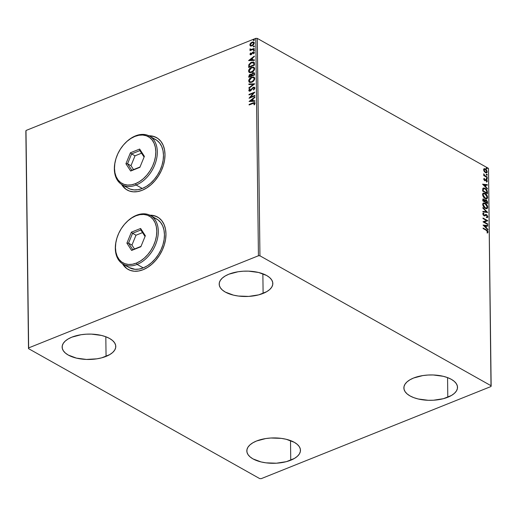 <?xml version="1.0" encoding="UTF-8"?>
<svg xmlns="http://www.w3.org/2000/svg" width="517" height="517" viewBox="0 0 517 517"><rect width="100%" height="100%" fill="white"/><g stroke="black" fill="none" stroke-linecap="round" stroke-linejoin="round"><path stroke-width="0.78" d="M126.827 268.582L122.652 263.87A30.044 20.486 -60.7 0 0 128.197 269.467M143.151 269.693A30.044 20.486 119.3 0 1 128.106 269.415A30.044 20.486 119.3 0 1 122.503 263.78L126.691 268.504L130.239 270.385L134.271 271.231L138.627 270.992L143.151 269.693L147.662 267.373L151.985 264.129L155.953 260.077L159.423 255.379L162.248 250.215L164.335 244.78L165.589 239.287L165.97 233.942L165.466 228.96L164.083 224.52L161.892 220.804L158.965 217.948L155.417 216.061L149.827 215.182A30.044 20.486 119.3 0 1 157.549 217.037A30.044 20.486 119.3 0 1 164.665 243.63A30.044 20.486 119.3 0 1 143.151 269.693M125.857 189.177L121.682 184.472A30.044 20.486 -60.7 0 0 127.227 190.062M142.181 190.288A30.044 20.486 119.3 0 1 127.137 190.01A30.044 20.486 119.3 0 1 121.534 184.375L125.721 189.099L129.269 190.986L133.296 191.826L137.658 191.594L142.181 190.288L146.686 187.968L151.009 184.724L154.984 180.672L158.448 175.974L161.278 170.81L163.366 165.375L164.619 159.882L165.001 154.544L164.49 149.555L163.113 145.122L160.923 141.4L157.995 138.543L154.447 136.662L148.857 135.777A30.044 20.486 119.3 0 1 156.58 137.632A30.044 20.486 119.3 0 1 163.695 164.225A30.044 20.486 119.3 0 1 142.181 190.288M447.8 397.243A26.826 12.686 -0.7 0 1 419.352 399.24A26.826 12.686 -0.7 0 1 403.874 387.963A26.826 12.686 -0.7 0 1 413.594 378.017L422.809 375.581L427.96 375.038L433.214 374.974L443.243 376.298L447.625 377.63L451.36 379.349L454.301 381.378L456.33 383.659L457.377 386.083L457.403 388.571L456.395 391.02L454.404 393.347L451.503 395.447L443.437 398.678L433.433 400.229L428.179 400.287L418.15 398.969L413.768 397.638L410.033 395.919L407.092 393.883L405.063 391.608L404.016 389.178L403.99 386.697L404.998 384.241L406.989 381.921L409.891 379.821L413.594 378.017A26.826 12.686 -0.7 0 1 442.048 376.027A26.826 12.686 -0.7 0 1 457.519 387.304A26.826 12.686 -0.7 0 1 447.8 397.243L447.56 377.604L447.8 397.243M106.063 356.394A26.826 12.686 -0.7 0 1 77.608 358.384A26.826 12.686 -0.7 0 1 62.137 347.107A26.826 12.686 -0.7 0 1 71.857 337.162L81.066 334.725L86.223 334.182L91.477 334.118L101.506 335.443L105.888 336.774L109.623 338.493L112.564 340.529L114.593 342.803L115.64 345.227L115.666 347.715L114.658 350.171L112.667 352.491L109.766 354.591L101.7 357.822L96.853 358.83L86.442 359.438L76.413 358.113L68.296 355.063L65.355 353.027L63.326 350.752L62.279 348.329L62.253 345.841L63.261 343.385L65.252 341.065L68.154 338.965L71.857 337.162A26.826 12.686 -0.7 0 1 100.304 335.171A26.826 12.686 -0.7 0 1 115.782 346.448A26.826 12.686 -0.7 0 1 106.063 356.394L105.817 336.748L106.063 356.394M263.108 293.417A26.826 12.686 -0.7 0 1 234.66 295.407A26.826 12.686 -0.7 0 1 219.189 284.13A26.826 12.686 -0.7 0 1 228.908 274.191L238.117 271.748L243.268 271.205L248.528 271.147L258.558 272.465L266.675 275.516L269.609 277.551L271.645 279.826L272.692 282.256L272.711 284.744L271.709 287.193L269.712 289.514L266.811 291.614L258.752 294.852L248.748 296.403L238.324 296.034L233.458 295.136L225.341 292.092L222.407 290.056L220.371 287.782L219.324 285.352L219.305 282.864L220.307 280.414L222.304 278.094L225.205 275.988L228.908 274.191A26.826 12.686 -0.7 0 1 257.356 272.2A26.826 12.686 -0.7 0 1 272.827 283.478A26.826 12.686 -0.7 0 1 263.108 293.417L262.869 273.777L263.108 293.417M290.748 460.22A26.826 12.686 -0.7 0 1 262.3 462.211A26.826 12.686 -0.7 0 1 246.829 450.934A26.826 12.686 -0.7 0 1 256.548 440.995L265.757 438.552L270.908 438.009L281.332 438.377L286.198 439.276L294.315 442.319L297.249 444.355L299.285 446.63L300.332 449.06L300.351 451.548L299.349 453.997L297.353 456.317L294.451 458.417L286.392 461.655L276.388 463.206L265.964 462.838L261.098 461.939L252.981 458.896L250.047 456.86L248.011 454.585L246.964 452.155L246.945 449.667L247.947 447.218L249.944 444.898L252.845 442.798L256.548 440.995A26.826 12.686 -0.7 0 1 284.996 439.004A26.826 12.686 -0.7 0 1 300.467 450.281A26.826 12.686 -0.7 0 1 290.748 460.22L290.509 440.581L290.748 460.22M25.85 131.208L28.506 348.62L259.708 478.6L261.221 478.652L491.008 386.509L491.15 385.792L259.948 255.812L257.292 38.4L488.494 168.38L491.15 385.792L259.948 255.812L258.435 255.76L28.648 347.902L25.992 130.491L255.779 38.348L258.435 255.76L28.648 347.902L28.506 348.62L259.708 478.6L261.221 478.652L491.008 386.509L488.494 168.38L257.292 38.4L255.779 38.348L25.992 130.491L28.506 348.62L25.85 131.208M484.209 171.463L486.077 172.898L487.201 172.206L486.607 170.048L484.765 168.678L483.647 169.382L484.209 171.463L485.457 172.659L486.71 172.846L487.24 171.806L485.411 168.923L484.177 168.723L483.615 169.77L484.209 171.463M487.247 177.538L487.24 177.027L484.623 175.399L483.783 173.822L484.255 175.353L483.744 175.063L483.75 175.573L487.247 177.538L487.24 177.027L484.862 175.612L483.783 173.822L484.255 175.353L483.744 175.063L483.75 175.573L487.247 177.538M484.448 178.856L483.925 178.552L483.828 179.405L484.519 178.83L484.216 178.359L483.731 179.063L484.048 179.974L485.069 180.692L486.452 180.136L486.891 181.971L487.35 181.189L486.846 179.981L485.793 179.412L484.636 180.032L484.216 178.359L483.731 179.063L484.662 180.549L486.355 180.071L486.962 181.945M487.428 192.201L487.02 190.372L485.902 188.951L484.397 188.052L482.968 188.278L482.658 191.051L487.447 193.739L487.428 192.201L487.111 193.552L487.428 192.201C487.227 190.34 486.445 189.06 485.062 188.356L483.33 188.014L482.8 188.569L482.658 191.051L487.447 193.739L487.428 192.201M487.563 203.582L487.486 201.72L486.659 200.299L485.586 199.756L484.959 200.292L483.931 199.097L482.917 199.123L482.775 200.887L487.563 203.582L487.55 202.257L486.174 199.93L484.959 200.292L483.931 199.097L483.124 198.955L482.775 200.887L487.563 203.582M487.673 212.487L482.859 207.588L482.865 208.144L486.516 211.796L482.904 211.363L482.91 211.918L487.673 212.403L482.859 207.588L482.865 208.144L486.516 211.796L482.904 211.363L482.91 211.918L487.673 212.487M487.815 224.023L484.255 222.026L487.777 220.72L482.988 218.025L482.994 218.536L486.562 220.539L483.033 221.845L487.822 224.533L487.815 224.023L487.486 224.346L487.815 224.023L484.255 222.026L487.777 220.72L482.988 218.025L482.994 218.536L486.562 220.539L483.033 221.845L487.822 224.533L487.815 224.023M486.303 230.336L487.376 231.202L487.124 232.482L487.499 232.947L488.035 232.004L487.408 230.582L483.111 228.036L483.117 228.546L486.303 230.336L487.544 231.739L487.124 232.482L487.499 232.947L488.035 232.004L486.342 229.852L483.111 228.036L483.117 228.546L486.303 230.336M483.072 225.069L487.886 229.878L487.88 229.322L486.335 227.784L486.316 225.923L487.841 226.103L487.835 225.554L483.072 225.069L487.886 229.878L487.88 229.322L486.335 227.784L486.316 225.923L487.841 226.103L487.835 225.554L483.072 225.069M485.734 215.169L484.985 215.583L486.536 215.137L487.357 216.513L486.575 217.101L486.82 217.651L487.848 216.752L486.762 214.775L485.689 214.477L483.918 215.182L483.317 214.329L483.906 213.631L483.608 213.069L482.826 213.676L483.201 215.001L484.5 215.867L486.62 215.182L487.35 216.41L486.575 217.101L486.82 217.651L487.647 217.398L487.848 216.752L487.221 217.618M485.269 208.357L486.523 208.726L487.505 208.196L487.473 205.94L485.612 203.53L483.531 202.935L482.923 203.414L482.716 204.719L484.054 207.382L485.269 208.357L486.962 208.635L487.731 207.207C487.395 205.307 486.549 203.989 485.179 203.252L483.46 202.961L482.697 204.415C483.046 206.309 483.899 207.627 485.269 208.357M485.146 198.515L486.4 198.883L487.382 198.354L487.35 196.105L485.495 193.688L483.414 193.093L482.8 193.571L482.581 194.728L483.938 197.539L485.146 198.515L486.846 198.793L487.609 197.365C487.279 195.465 486.426 194.146 485.062 193.41L483.343 193.119L482.581 194.573C482.923 196.473 483.783 197.785 485.146 198.515M482.574 184.175L487.389 188.989L487.382 188.434L485.838 186.895L485.812 185.034L487.344 185.215L487.337 184.666L482.574 184.175L487.389 188.989L487.382 188.434L485.838 186.895L485.812 185.034L487.344 185.215L487.337 184.666L482.574 184.175M486.93 178.96L487.285 178.559L486.659 178.068L486.788 178.856L487.324 178.759L486.917 178.113L486.523 178.313L486.93 178.96L487.324 178.759M486.878 175.056L487.266 174.759L486.607 174.164L486.743 174.959L487.272 174.856L486.872 174.21L486.478 174.41L486.878 175.056L487.272 174.856M486.801 168.697L487.188 168.393L486.529 167.805L486.665 168.594L487.195 168.497L486.794 167.844L486.4 168.044L486.801 168.697L487.195 168.497M250.868 46.142L250.15 45.05L250.583 45.994L252.477 45.703L254.06 44.042L254.235 42.93L253.492 42.026L252.8 41.955L250.409 43.428L249.885 44.682L250.079 45.606L252.096 45.877L254.254 43.137L253.731 42.129L252.05 42.148L250.558 43.241L249.873 44.895L250.409 45.903M254.248 48.941L254.241 48.43L251.081 49.535L250.066 48.824L250.002 49.542L250.635 49.878L250.015 50.123L250.021 50.634L254.248 48.941L254.241 48.43L251.372 49.503L250.066 48.824L249.931 49.27L250.635 49.878L250.015 50.123L250.021 50.634L254.248 48.941M250.428 54.802L249.989 54.188L250.37 54.783L251.275 54.64L253.278 52.404L253.834 52.663L253.414 53.671L253.808 53.8L254.358 52.689L253.944 51.881L252.632 52.236L250.984 54.246L250.525 54.059L250.945 53.122L250.577 52.967L250.002 54.033L250.26 54.343L250.855 53.122L249.989 54.188L250.273 54.737M254.429 63.604L254.235 62.538L253.537 61.975L250.777 62.589L248.929 64.56L248.658 67.462L254.448 65.142L253.808 62.085L251.579 62.202L248.839 64.799L248.658 67.462L254.448 65.142L254.429 63.604M251.449 74.364L250.183 74.267L248.767 76.367L248.78 77.298L254.564 74.978L254.416 73.046L252.891 72.755L251.424 74.39L250.532 74.164L249.336 74.829L248.78 77.298L254.564 74.978L254.105 72.735L252.891 72.755L251.501 74.39M254.674 83.89L248.864 84.006L248.871 84.555L253.278 84.407L248.91 87.774L248.916 88.329L254.674 83.806L248.864 84.006L248.871 84.555L253.278 84.407L248.91 87.774L248.916 88.329L254.674 83.89M254.816 95.425L250.512 97.151L254.778 92.116L248.987 94.437L248.994 94.947L253.311 93.215L249.039 98.256L254.823 95.936L254.816 95.425L250.512 97.151L254.778 92.116L248.987 94.437L248.994 94.947L253.311 93.215L249.039 98.256L254.823 95.936L254.816 95.425M252.968 103.413L254.267 103.154L253.963 104.718L254.409 104.796L255.062 103.277L254.306 102.495L249.11 104.447L249.116 104.957L252.968 103.413L254.467 103.523L253.963 104.718L254.409 104.796L255.062 103.277L254.719 102.586L249.11 104.447L249.116 104.957L252.968 103.413M249.078 101.481L254.887 101.28L254.881 100.725L253.02 100.789L252.994 98.928L254.842 97.506L254.836 96.95L249.078 101.481L254.887 101.28L254.881 100.725L253.02 100.789L252.994 98.928L254.842 97.506L254.836 96.95L249.078 101.481M254.875 88.026L254.332 87.192L253.156 87.315L249.866 90.637L249.388 90.197L250.118 89.014L249.756 88.762L248.877 89.964L248.923 90.895L249.685 91.192L250.609 90.824L253.291 87.767L254.274 88.213L253.33 89.725L253.627 90.023L254.765 88.601L254.461 87.257L253.291 87.257L250.125 90.572L249.388 90.197L250.118 89.014L249.756 88.762L248.793 90.43L249.155 91.102L250.157 91.07L253.291 87.767L254.28 88.304L253.33 89.725L253.627 90.023L254.875 88.026M251.773 82.242L253.13 81.434L254.48 79.715L254.674 77.918L253.679 76.968L251.159 77.401L248.948 79.702L249 81.951L250.034 82.5L251.773 82.242C253.42 81.602 254.416 80.348 254.758 78.474L254.028 77.117L251.682 77.162C250.015 77.796 249.013 79.062 248.677 80.956L249.42 82.3L251.773 82.242M251.656 72.399L253.007 71.592L254.358 69.879L254.558 68.076L253.556 67.126L251.042 67.565L248.826 69.86L248.884 72.109L249.918 72.664L251.656 72.399C253.298 71.76 254.293 70.506 254.635 68.638L253.905 67.281L251.566 67.32C249.892 67.953 248.89 69.22 248.554 71.113L249.297 72.458L251.656 72.399M248.574 60.592L254.39 60.392L254.383 59.836L252.516 59.901L252.496 58.04L254.345 56.618L254.338 56.062L248.574 60.592L254.39 60.392L254.383 59.836L252.516 59.901L252.496 58.04L254.345 56.618L254.338 56.062L248.574 60.592M253.86 50.711L254.17 49.845L253.414 50.278L253.86 50.711L254.338 50.097L253.847 49.865L253.375 50.485L253.86 50.711L253.375 50.485M253.815 46.808L254.118 45.942L253.369 46.381L253.815 46.808L254.286 46.194L253.802 45.961L253.324 46.582L253.815 46.808L253.324 46.582M253.737 40.449L254.041 39.576L253.291 40.016L253.737 40.449L254.209 39.828L253.724 39.602L253.246 40.216L253.737 40.449L253.246 40.216M148.405 135.881L152.618 136.184L156.67 137.684A30.044 20.486 -60.7 0 0 149.012 135.855M149.374 215.279L153.588 215.583L157.64 217.088A30.044 20.486 -60.7 0 0 149.982 215.259M254.984 102.734L249.388 104.848L249.11 104.447L253.02 102.883L254.849 102.683M254.467 103.523L254.235 104.867L254.739 103.678L254.383 103.258M249.452 101.468L254.842 97.312L249.452 101.468M253.291 100.944L254.881 100.886L253.291 100.944M250.745 101.028L252.697 100.964L252.677 99.542L252.697 100.964L250.474 100.88L252.406 99.387L252.419 100.809L250.745 101.028M249.517 98.062L253.582 93.37L249.517 98.062M249.265 94.837L248.987 94.437L254.584 92.459L249.265 94.837M250.784 97.306L254.816 95.69L250.784 97.306M254.358 87.974L254.454 88.872L253.692 89.964L253.33 89.725L254.558 88.452L254.002 87.761L254.28 88.304M254.558 88.452L253.563 87.922M249.297 91.16L248.793 90.43L250.028 88.911L249.149 90.113L249.343 91.199M250.125 90.572L249.388 90.197M254.364 87.289L253.033 87.709L250.402 90.727L253.291 87.257L254.584 87.341M250.402 90.727L249.905 90.759M249.181 88.123L248.91 87.774L253.55 84.562L249.181 88.123M249.142 84.549L248.864 84.006L254.571 83.967L249.136 84.155L249.142 84.549M249.562 82.371L248.948 81.111C249.284 79.217 250.286 77.951 251.96 77.311L254.157 77.201L251.96 77.311L249.963 78.726L248.961 80.801L249.627 82.41M253.576 77.66L254.422 78.649L253.944 80.342L252.244 81.796L250.428 82.054L252.037 81.886L254.442 78.888L253.685 77.699M249.272 80.697L251.689 77.666L253.556 77.615L254.442 78.888L252.037 81.886L249.892 81.789L249.272 80.697L249.511 79.696L251.689 77.666L252.923 77.434L253.97 78.002L254.112 79.224L253.343 80.613L251.973 81.641L250.532 81.964L249.537 81.492L249.272 80.697M251.424 74.39L252.891 72.755L254.235 72.826M254.293 72.845L252.703 73.156L251.695 74.545M253.601 73.33L254.112 73.588L254.241 74.862L252.089 75.728L251.869 74.48L252.897 73.265L253.653 73.259L254.235 74.28L253.776 73.349M251.1 74.855L251.495 75.967L249.64 76.71L249.362 76.025L250.202 74.771L250.939 74.752L251.495 75.702L251.062 74.849M251.217 75.553L251.495 75.967L251.217 75.553L249.368 76.555L251.495 75.967L249.368 76.555L250.034 74.849L250.971 74.771L251.217 75.553M253.957 74.131L254.241 74.862L253.957 74.131L253.97 74.713L251.818 75.572L254.241 74.862L251.818 75.572L252.561 73.446L253.705 73.285L253.957 74.131M249.44 72.529L248.832 71.268C249.162 69.375 250.17 68.108 251.837 67.475L254.034 67.359L252.096 67.378L249.847 68.89L248.845 70.965L249.504 72.574M253.453 67.817L254.299 68.813L253.821 70.506L252.128 71.953L250.306 72.212L251.921 72.044L254.319 69.045L253.563 67.856M249.149 70.855L251.566 67.83L253.44 67.772L254.319 69.045L251.921 72.044L249.769 71.947L249.149 70.855L249.388 69.853L251.779 67.753L253.181 67.662L253.899 68.25L253.989 69.381L253.22 70.771L250.81 72.115L249.575 71.811L249.149 70.855M254.021 62.208L252.102 62.26L249.924 63.643L249.045 65.168L248.929 67.352L248.839 64.799L251.579 62.202L253.937 62.176M253.44 62.706L254.002 63.313L254.118 65.026L249.524 66.867L254.118 65.026L249.246 66.712L249.388 64.851L251.579 62.712L253.95 63.171L253.427 62.699M253.582 62.77L254.118 65.026L253.841 64.321L253.847 64.871L249.246 66.712L249.388 64.851L250.306 63.481L252.445 62.473L253.679 63.022M248.955 60.579L254.338 56.424L248.955 60.579M252.794 60.056L254.383 59.998L252.794 60.056M250.247 60.14L252.199 60.075L252.18 58.654L252.199 60.075L249.97 59.991L251.902 58.499L251.921 59.92L250.247 60.14M249.989 54.188L251.107 54.712L253.162 52.443L254.118 52.947L253.414 53.671L253.808 53.8L254.364 52.527L254.054 51.926L252.477 52.372L251.359 54.369L251.462 53.936L251.359 54.369L250.506 53.949L250.945 53.122L250.577 52.967L250.919 53.148L250.273 54.182L250.512 54.867M251.081 54.214L250.506 53.949M254.222 52.036L253.408 52.094L254.177 52.017M253.162 52.443L253.847 52.792M254.118 52.947L253.673 52.54M251.359 54.369L250.648 54.214M254.131 50.866L253.647 50.634L253.847 49.865L254.61 50.252M254.338 50.097L253.847 49.865M254.37 49.981L253.692 50.802M250.907 50.026L250.293 50.524L250.015 50.123L250.907 50.026L249.931 49.27L250.635 49.878M249.931 49.27L250.066 48.824L250.48 48.999L250.448 49.878M250.803 49.516L250.448 49.141M250.726 49.296L251.643 49.658L254.248 48.688L250.842 49.554M254.086 46.963L253.601 46.737L253.802 45.961L254.564 46.349M254.286 46.194L253.802 45.961M254.319 46.078L253.647 46.898M254.312 42.556L253.291 42.103L251.928 42.484L249.873 44.895L250.558 43.241L252.05 42.148L253.86 42.213M253.537 42.73L254.009 43.499L253.446 44.772L252.083 45.619L251.016 45.522M250.932 45.457L252.367 45.522L253.731 43.35L252.096 45.367L250.784 45.393L250.396 44.688L252.063 42.652L253.33 42.614L254.009 43.499L253.466 42.704M254.009 40.604L253.517 40.371L253.724 39.602L254.487 39.983M254.209 39.828L253.724 39.602M254.241 39.712L253.569 40.539M252.406 99.387L252.419 100.809L250.474 100.88L252.406 99.387M251.902 58.499L251.921 59.92L249.97 59.991L251.902 58.499M252.063 42.652L253.563 42.808L253.576 44.023L252.238 45.309L250.868 45.431L250.409 44.843L250.564 44.01L252.063 42.652M487.363 232.934L487.693 231.952L487.072 230.711L483.111 228.359L486.342 229.852L486.012 229.987L487.705 232.139L488.035 232.004L487.169 233.077M483.169 225.166L487.835 225.554L487.505 226.065L487.505 225.683L483.169 225.166M485.986 226.058L486.316 225.923L486.006 227.913L487.88 229.322L487.55 229.542L486.006 227.913L485.986 226.058M483.899 225.806L485.844 227.286L483.899 225.806L485.825 225.864L485.844 227.286L483.899 225.806M483.033 221.754L486.562 220.539L483.033 221.754M482.988 218.348L487.777 220.72L487.447 220.946L482.988 218.348M483.925 222.155L487.486 224.158L483.925 222.155M487.357 216.513L486.575 217.101M486.238 217.237L487.027 216.649L486.238 217.237M485.702 215.175L486.064 215.04M483.104 213.237L483.608 213.069L482.813 213.889L483.944 215.699L484.765 215.822M484.675 215.847L484.339 215.983M487.182 217.644L487.389 216.222L486.206 214.762L487.518 216.888L487.848 216.752L486.536 214.626L483.589 215.311L482.975 214.303L483.918 215.182L482.975 214.303L483.906 213.631L483.608 213.069L482.936 213.288M483.608 213.069L483.557 213.728L483.001 213.262M483.305 214.174L483.906 213.631M484.532 215.221L483.918 215.182M483.589 215.311L484.455 215.253M484.203 215.35L484.675 214.994M485.547 214.523L485.004 214.859M482.975 214.303L483.279 213.838M484.565 215.886L485.631 215.195M482.904 211.537L486.516 211.796L482.904 211.537M482.865 208.06L487.24 212.435L482.865 208.06M483.305 203.039L484.849 203.388C486.219 204.118 487.066 205.436 487.402 207.336L486.794 208.687M486.684 208.745L487.389 207.627L486.852 205.469L485.069 203.517L483.201 203.065M483.99 203.039L483.582 203M486.503 208.093L485.101 208.067L483.427 206.509L482.859 204.68L483.537 203.633M483.66 203.608L482.859 204.803L483.822 203.517L485.185 203.763L487.24 206.949L486.626 208.073L484.927 207.976L486.458 208.125M485.256 207.847L483.188 204.667L482.859 204.803L484.927 207.976L485.256 207.847L483.324 205.43L483.24 204.228L483.873 203.504L485.877 204.26L487.117 206.186L486.833 207.963L485.256 207.847M482.981 199.051L483.931 199.097L483.602 199.226L484.629 200.422M485.024 199.93L484.959 200.292M485.204 199.892L486.174 199.93L485.838 200.066L487.221 202.393L487.55 202.257L487.234 203.394L486.775 200.977L485.108 199.905M484.423 200.027L482.93 199.051M484.998 200.893L485.844 200.577L484.998 200.893L485.334 200.758L484.959 201.927L485.334 200.758L486.174 200.441L487.066 202.793L484.959 201.927L485.321 200.48M483.615 199.743L482.93 200.79L483.951 199.607L484.791 201.262L484.468 201.649L482.93 200.79L483.104 199.672M483.343 199.633L484.332 199.917L484.797 201.52L482.93 200.79L484.468 201.649L483.259 200.654L483.356 199.614L483.951 199.607M485.334 200.758L486.174 200.441L486.846 201.165L487.066 202.793L484.959 201.927L486.736 202.929L485.289 201.798L485.45 200.493L486.174 200.441M483.182 193.196L484.733 193.545C486.096 194.282 486.949 195.6 487.279 197.5L486.678 198.845M486.562 198.903L487.272 197.785L486.73 195.626L484.946 193.675L483.085 193.229M483.873 193.203L483.46 193.164M486.381 198.257L484.978 198.224L483.473 196.912L482.736 194.961L483.421 193.791M483.537 193.765L482.736 194.961L483.699 193.681L485.069 193.92L487.117 197.106L486.51 198.231L484.81 198.14L486.335 198.282M485.14 198.005L483.065 194.831L482.736 194.961L484.81 198.14L485.14 198.005L483.201 195.588L483.117 194.386L483.75 193.662L485.76 194.418L486.995 196.344L486.71 198.121L485.14 198.005M483.175 188.098L484.733 188.492C486.109 189.19 486.898 190.476 487.098 192.337L485.974 189.487L484.397 188.317L483.137 188.104M483.537 188.679L482.923 189.228L482.813 190.947L483.692 188.595L485.069 188.867L486.801 190.98L486.62 193.087L482.813 190.947L486.62 193.087L482.813 190.947L483.33 188.744M482.671 184.278L487.337 184.666L487.008 185.176L487.001 184.795L482.671 184.278M485.482 185.17L485.812 185.034L485.508 187.025L487.382 188.434L487.053 188.653L485.508 187.025L485.482 185.17M483.395 184.918L485.34 186.398L483.395 184.918L485.327 184.976L485.34 186.398L483.395 184.918M484.158 179.276L483.828 179.405L484.19 178.96L483.828 179.405L484.636 180.032L484.158 179.276L484.519 178.83M486.891 181.971L487.35 181.189L487.02 181.325L485.999 179.683L487.02 181.325L487.35 181.189L486.329 179.548L484.468 180.226L483.828 179.405M485.793 179.412L484.952 180.084M486.743 182.016L487.02 181.325L486.562 182.107M486.924 181.008L486.562 181.499M485.663 180.142L486.019 180M485.198 180.692L485.637 180.155L484.868 180.821M486.193 178.443L486.523 178.313M486.917 178.113L486.6 179.095M486.956 179.056L486.516 178.21M483.744 175.386L484.255 175.353L483.744 175.386M483.673 174.223L484.099 174.468L483.673 174.223M484.164 175.392L487.24 177.027L486.911 177.35L484.067 175.276M486.148 174.539L486.478 174.41M486.872 174.21L486.549 175.192M486.911 175.153L486.471 174.307M483.847 168.852L485.411 168.923L485.082 169.059L486.904 171.935L487.24 171.806L486.529 172.898M486.51 172.911L486.898 171.715L486.277 170.177L485.237 169.149L483.983 168.813M486.348 172.226L485.36 172.394L484.222 171.457L483.718 170.222L484.196 169.382M484.306 169.363L483.718 170.145L484.455 169.279L485.424 169.434L486.807 171.56L486.419 172.31L485.127 172.284L486.238 172.355M485.457 172.148L484.048 170.009L483.718 170.145L485.127 172.284L485.457 172.148L484.125 170.5L484.526 169.253L485.657 169.582L486.665 170.881L486.529 172.251L485.457 172.148M486.07 168.18L486.4 168.044M486.794 167.844L486.471 168.826M486.833 168.788L486.394 167.947M485.825 225.864L485.844 227.286L484.229 225.677L485.825 225.864M483.143 190.818L483.382 188.841L485.069 188.867L486.671 190.605L486.949 192.957L483.143 190.818M485.327 184.976L485.34 186.398L483.725 184.789L485.327 184.976M258.435 255.76L255.779 38.348L257.292 38.4L259.948 255.812L258.435 255.76M125.179 143.093A27.899 19.026 119.3 0 1 135.538 135.861L134.866 136.423A26.826 18.295 119.3 0 1 155.817 151.765A26.826 18.295 119.3 0 1 135.441 183.684L136.139 185.015A27.899 19.026 -60.7 0 0 157.33 151.824A27.899 19.026 -60.7 0 0 135.538 135.861A27.899 19.026 119.3 0 1 149.51 136.12A27.899 19.026 119.3 0 1 156.115 160.813A27.899 19.026 119.3 0 1 136.139 185.015L142.291 188.479A27.899 19.026 -60.7 0 0 162.273 164.277A27.899 19.026 -60.7 0 0 155.662 139.584L149.51 136.12M122.167 184.756L128.319 188.22A27.899 19.026 -60.7 0 0 142.291 188.479L136.139 185.015A27.899 19.026 119.3 0 1 122.167 184.756A27.899 19.026 119.3 0 1 115.485 160.348M134.866 136.423L130.84 138.491L126.975 141.393L123.434 145.006L120.338 149.206L117.811 153.814L115.95 158.667L114.832 163.572L114.49 168.342L114.942 172.794L116.17 176.756L118.135 180.071L120.745 182.624L123.912 184.304L127.512 185.06L131.402 184.847L135.441 183.684L139.467 181.616L143.325 178.714L146.873 175.101L149.969 170.907L152.496 166.293L154.357 161.44L155.475 156.535L155.817 151.765L155.365 147.319L154.131 143.358L152.172 140.036L149.562 137.483L146.395 135.803L142.795 135.053L138.899 135.26L134.866 136.423L135.538 135.861A27.899 19.026 -60.7 0 0 125.308 142.963L125.03 143.248A26.826 18.295 119.3 0 1 134.866 136.423M130.426 152.767L139.655 149.064L144.379 156.354L139.881 167.34L130.652 171.043L125.928 163.753L130.426 152.767L125.928 163.753L130.652 171.043L131.803 170.287L127.563 163.753L130.982 165.679L133.528 169.595L130.982 165.679L127.563 163.753L131.602 153.904L135.021 155.83L130.982 165.679L135.021 155.83L131.602 153.904L139.874 150.589L144.081 157.078L139.874 150.589L139.655 149.064L130.426 152.767L131.602 153.904L130.426 152.767M128.248 188.175L130.303 189.125L134.045 189.901L138.097 189.687L142.291 188.479L146.479 186.32L150.492 183.309L154.182 179.548L157.401 175.185L160.031 170.39L161.963 165.343L163.133 160.244L163.482 155.281L163.01 150.654L161.731 146.531L159.695 143.08L156.974 140.43L153.685 138.679M140.023 166.991L131.803 170.287L127.563 163.753L125.928 163.753L127.563 163.753L131.602 153.904L139.874 150.589L139.655 149.064L144.379 156.354L139.881 167.34L130.652 171.043L140.023 166.991M141.568 153.2L135.021 155.83L141.568 153.2M115.537 160.141L115.433 160.529A27.899 19.026 -60.7 0 0 136.139 185.015L135.441 183.684A26.826 18.295 119.3 0 1 115.537 160.141A26.826 18.295 119.3 0 1 125.03 143.248M126.154 222.497A27.899 19.026 119.3 0 1 136.507 215.266L135.835 215.822A26.826 18.295 119.3 0 1 156.787 231.17A26.826 18.295 119.3 0 1 136.41 263.088L137.108 264.42A27.899 19.026 -60.7 0 0 158.299 231.222A27.899 19.026 -60.7 0 0 136.507 215.266A27.899 19.026 119.3 0 1 150.479 215.524A27.899 19.026 119.3 0 1 157.084 240.218A27.899 19.026 119.3 0 1 137.108 264.42L143.261 267.877A27.899 19.026 -60.7 0 0 163.243 243.675A27.899 19.026 -60.7 0 0 156.632 218.982L150.479 215.524M123.136 264.161L129.295 267.619A27.899 19.026 -60.7 0 0 143.261 267.877L137.108 264.42A27.899 19.026 119.3 0 1 123.136 264.161A27.899 19.026 119.3 0 1 116.454 239.746M135.835 215.822L131.809 217.896L127.951 220.791L124.403 224.41L121.308 228.604L118.781 233.219L116.92 238.066L115.802 242.971L115.459 247.74L115.911 252.193L117.139 256.154L119.104 259.476L121.715 262.029L124.881 263.709L128.481 264.458L132.378 264.252L136.41 263.088L140.437 261.014L144.295 258.119L147.843 254.5L150.938 250.306L153.465 245.698L155.326 240.844L156.444 235.939L156.787 231.17L156.334 226.717L155.106 222.756L153.142 219.441L150.531 216.888L147.364 215.201L143.765 214.452L139.874 214.665L135.835 215.822L136.507 215.266A27.899 19.026 -60.7 0 0 126.277 222.362L125.999 222.653A26.826 18.295 119.3 0 1 135.835 215.822M131.396 232.165L140.624 228.469L145.348 235.758L140.85 246.745L131.622 250.441L126.898 243.158L131.396 232.165L126.898 243.158L131.622 250.441L132.772 249.692L128.533 243.158L131.958 245.077L134.498 249L131.958 245.077L128.533 243.158L132.572 233.309L135.99 235.229L131.958 245.077L135.99 235.229L132.572 233.309L140.844 229.987L145.051 236.482L140.844 229.987L140.624 228.469L131.396 232.165L132.572 233.309L131.396 232.165M129.218 267.573L135.015 269.305L139.067 269.086L143.261 267.877L147.448 265.725L151.468 262.707L155.152 258.946L158.37 254.584L161 249.789L162.933 244.748L164.102 239.642L164.451 234.686L163.979 230.052L162.706 225.935L160.664 222.484L157.95 219.828L154.654 218.077M140.992 246.396L132.772 249.692L128.533 243.158L126.898 243.158L128.533 243.158L132.572 233.309L140.844 229.987L140.624 228.469L145.348 235.758L140.85 246.745L131.622 250.441L140.992 246.396M142.537 232.605L135.99 235.229L142.537 232.605M116.506 239.539L116.403 239.927A27.899 19.026 -60.7 0 0 137.108 264.42L136.41 263.088A26.826 18.295 119.3 0 1 116.506 239.539A26.826 18.295 119.3 0 1 125.999 222.653M487.027 217.03L486.697 217.166M483.582 213.721L483.246 213.851M484.487 215.24L484.158 215.376M483.46 202.961L483.13 203.091M486.962 208.635L486.633 208.765M483.822 203.517L483.492 203.653M486.626 208.073L486.297 208.209M483.124 198.955L482.788 199.09M485.625 200.357L485.295 200.493M483.343 193.119L483.014 193.255M486.846 198.793L486.51 198.929M483.699 193.681L483.369 193.81M486.51 198.231L486.174 198.366M483.692 188.595L483.363 188.731M484.481 178.843L484.151 178.979M484.998 180.071L484.668 180.2M486.62 181.48L486.284 181.609M487.195 178.998L486.865 179.134M487.143 175.101L486.814 175.231M484.455 169.279L484.125 169.408M486.419 172.31L486.09 172.445M487.066 168.736L486.736 168.872"/></g></svg>
